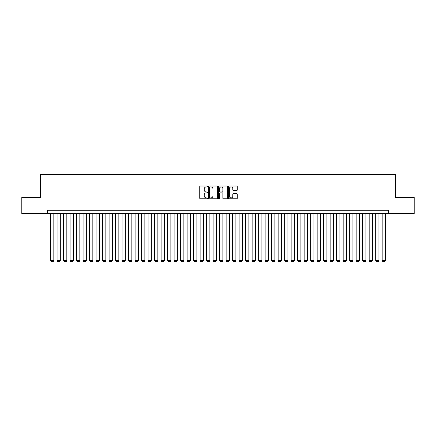 <?xml version="1.0" encoding="UTF-8"?>
<svg xmlns="http://www.w3.org/2000/svg" width="436" height="436" viewBox="0 0 436 436"><rect width="100%" height="100%" fill="white"/><g stroke="black" fill="none" stroke-linecap="round" stroke-linejoin="round"><path stroke-width="0.65" d="M207.596 186.477A0.447 0.447 0 0 0 207.149 186.03L200.369 186.03A0.638 0.638 0 0 0 199.732 186.668L199.732 198.157A0.638 0.638 0 0 0 200.369 198.794L207.149 198.794A0.447 0.447 0 0 0 207.596 198.347A0.447 0.447 0 0 0 207.149 197.9L206.272 197.9A2.044 2.044 0 0 1 204.228 195.862L204.228 194.903A2.044 2.044 0 0 1 206.272 192.859L207.149 192.859A0.447 0.447 0 0 0 207.596 192.412A0.447 0.447 0 0 0 207.149 191.965L206.272 191.965A2.044 2.044 0 0 1 204.228 189.927L204.228 188.968A2.044 2.044 0 0 1 206.272 186.924L207.149 186.924A0.447 0.447 0 0 0 207.596 186.477M236.65 190.532A0.638 0.638 0 0 0 237.288 189.894L237.288 186.668A0.638 0.638 0 0 0 236.65 186.03L229.123 186.03A0.638 0.638 0 0 0 228.48 186.668L228.48 198.157A0.638 0.638 0 0 0 229.123 198.794L236.65 198.794A0.638 0.638 0 0 0 237.288 198.157L237.288 194.265A0.638 0.638 0 0 0 236.65 193.628L233.429 193.628A0.638 0.638 0 0 0 232.791 194.265L232.791 196.195A1.706 1.706 0 0 1 231.085 197.9A1.706 1.706 0 0 1 229.374 196.195L229.374 188.635A1.706 1.706 0 0 1 231.085 186.924A1.706 1.706 0 0 1 232.791 188.635L232.791 189.894A0.638 0.638 0 0 0 233.429 190.532L236.65 190.532M47.322 213.547L21.8 213.547L21.8 197.29L40.494 197.29L40.494 174.536L395.507 174.536L395.507 197.29L414.2 197.29L414.2 213.547L388.678 213.547L388.678 210.294L47.322 210.294L47.322 213.547L388.678 213.547M217.444 186.668A0.638 0.638 0 0 0 216.801 186.03L209.275 186.03A0.638 0.638 0 0 0 208.631 186.668L208.631 198.157A0.638 0.638 0 0 0 209.275 198.794L216.801 198.794A0.638 0.638 0 0 0 217.444 198.157L217.444 186.668M219.199 186.03L226.725 186.03A0.638 0.638 0 0 1 227.369 186.668L227.369 198.157A0.638 0.638 0 0 1 226.725 198.794L223.505 198.794A0.638 0.638 0 0 1 222.867 198.157L222.867 193.497A0.638 0.638 0 0 0 222.229 192.859L220.093 192.859A0.638 0.638 0 0 0 219.45 193.497L219.45 198.347A0.447 0.447 0 0 1 219.003 198.794A0.447 0.447 0 0 1 218.556 198.347L218.556 186.668A0.638 0.638 0 0 1 219.199 186.03M209.972 186.924A0.447 0.447 0 0 0 209.525 187.371L209.525 197.459A0.447 0.447 0 0 0 209.972 197.9L210.899 197.9A2.044 2.044 0 0 0 212.942 195.862L212.942 188.968A2.044 2.044 0 0 0 210.899 186.924L209.972 186.924M222.867 188.663A1.706 1.706 0 0 0 221.161 186.957A1.706 1.706 0 0 0 219.45 188.663L219.45 191.328A0.638 0.638 0 0 0 220.093 191.965L222.229 191.965A0.638 0.638 0 0 0 222.867 191.328L222.867 188.663M53.824 213.547L53.824 260.619L50.571 260.619L50.571 213.547M53.824 260.619L53.334 261.464L51.061 261.464L50.571 260.619M60.326 213.547L60.326 260.619L57.072 260.619L57.072 213.547M60.326 260.619L59.836 261.464L57.563 261.464L57.072 260.619M66.828 213.547L66.828 260.619L63.574 260.619L63.574 213.547M66.828 260.619L66.337 261.464L64.065 261.464L63.574 260.619M73.33 213.547L73.33 260.619L70.076 260.619L70.076 213.547M73.33 260.619L72.839 261.464L70.567 261.464L70.076 260.619M79.832 213.547L79.832 260.619L76.578 260.619L76.578 213.547M79.832 260.619L79.341 261.464L77.068 261.464L76.578 260.619M86.333 213.547L86.333 260.619L83.08 260.619L83.08 213.547M86.333 260.619L85.843 261.464L83.57 261.464L83.08 260.619M92.835 213.547L92.835 260.619L89.582 260.619L89.582 213.547M92.835 260.619L92.345 261.464L90.072 261.464L89.582 260.619M99.337 213.547L99.337 260.619L96.084 260.619L96.084 213.547M99.337 260.619L98.852 261.464L96.574 261.464L96.084 260.619M105.839 213.547L105.839 260.619L102.591 260.619L102.591 213.547M105.839 260.619L105.354 261.464L103.076 261.464L102.591 260.619M112.341 213.547L112.341 260.619L109.093 260.619L109.093 213.547M112.341 260.619L111.856 261.464L109.578 261.464L109.093 260.619M118.843 213.547L118.843 260.619L115.595 260.619L115.595 213.547M118.843 260.619L118.358 261.464L116.08 261.464L115.595 260.619M125.345 213.547L125.345 260.619L122.096 260.619L122.096 213.547M125.345 260.619L124.86 261.464L122.581 261.464L122.096 260.619M131.846 213.547L131.846 260.619L128.598 260.619L128.598 213.547M131.846 260.619L131.361 261.464L129.083 261.464L128.598 260.619M138.348 213.547L138.348 260.619L135.1 260.619L135.1 213.547M138.348 260.619L137.863 261.464L135.585 261.464L135.1 260.619M144.85 213.547L144.85 260.619L141.602 260.619L141.602 213.547M144.85 260.619L144.365 261.464L142.087 261.464L141.602 260.619M151.352 213.547L151.352 260.619L148.104 260.619L148.104 213.547M151.352 260.619L150.867 261.464L148.589 261.464L148.104 260.619M157.854 213.547L157.854 260.619L154.606 260.619L154.606 213.547M157.854 260.619L157.369 261.464L155.091 261.464L154.606 260.619M164.356 213.547L164.356 260.619L161.107 260.619L161.107 213.547M164.356 260.619L163.871 261.464L161.593 261.464L161.107 260.619M170.858 213.547L170.858 260.619L167.609 260.619L167.609 213.547M170.858 260.619L170.372 261.464L168.094 261.464L167.609 260.619M177.359 213.547L177.359 260.619L174.111 260.619L174.111 213.547M177.359 260.619L176.874 261.464L174.596 261.464L174.111 260.619M183.867 213.547L183.867 260.619L180.613 260.619L180.613 213.547M183.867 260.619L183.376 261.464L181.098 261.464L180.613 260.619M190.369 213.547L190.369 260.619L187.115 260.619L187.115 213.547M190.369 260.619L189.878 261.464L187.605 261.464L187.115 260.619M196.87 213.547L196.87 260.619L193.617 260.619L193.617 213.547M196.87 260.619L196.38 261.464L194.107 261.464L193.617 260.619M203.372 213.547L203.372 260.619L200.119 260.619L200.119 213.547M203.372 260.619L202.882 261.464L200.609 261.464L200.119 260.619M209.874 213.547L209.874 260.619L206.62 260.619L206.62 213.547M209.874 260.619L209.384 261.464L207.111 261.464L206.62 260.619M216.376 213.547L216.376 260.619L213.122 260.619L213.122 213.547M216.376 260.619L215.885 261.464L213.613 261.464L213.122 260.619M222.878 213.547L222.878 260.619L219.624 260.619L219.624 213.547M222.878 260.619L222.387 261.464L220.115 261.464L219.624 260.619M229.38 213.547L229.38 260.619L226.126 260.619L226.126 213.547M229.38 260.619L228.889 261.464L226.616 261.464L226.126 260.619M235.881 213.547L235.881 260.619L232.628 260.619L232.628 213.547M235.881 260.619L235.391 261.464L233.118 261.464L232.628 260.619M242.383 213.547L242.383 260.619L239.13 260.619L239.13 213.547M242.383 260.619L241.893 261.464L239.62 261.464L239.13 260.619M248.885 213.547L248.885 260.619L245.632 260.619L245.632 213.547M248.885 260.619L248.395 261.464L246.122 261.464L245.632 260.619M255.387 213.547L255.387 260.619L252.133 260.619L252.133 213.547M255.387 260.619L254.902 261.464L252.624 261.464L252.133 260.619M261.889 213.547L261.889 260.619L258.641 260.619L258.641 213.547M261.889 260.619L261.404 261.464L259.126 261.464L258.641 260.619M268.391 213.547L268.391 260.619L265.143 260.619L265.143 213.547M268.391 260.619L267.906 261.464L265.628 261.464L265.143 260.619M274.893 213.547L274.893 260.619L271.644 260.619L271.644 213.547M274.893 260.619L274.408 261.464L272.129 261.464L271.644 260.619M281.394 213.547L281.394 260.619L278.146 260.619L278.146 213.547M281.394 260.619L280.909 261.464L278.631 261.464L278.146 260.619M287.896 213.547L287.896 260.619L284.648 260.619L284.648 213.547M287.896 260.619L287.411 261.464L285.133 261.464L284.648 260.619M294.398 213.547L294.398 260.619L291.15 260.619L291.15 213.547M294.398 260.619L293.913 261.464L291.635 261.464L291.15 260.619M300.9 213.547L300.9 260.619L297.652 260.619L297.652 213.547M300.9 260.619L300.415 261.464L298.137 261.464L297.652 260.619M307.402 213.547L307.402 260.619L304.154 260.619L304.154 213.547M307.402 260.619L306.917 261.464L304.639 261.464L304.154 260.619M313.904 213.547L313.904 260.619L310.655 260.619L310.655 213.547M313.904 260.619L313.419 261.464L311.141 261.464L310.655 260.619M320.406 213.547L320.406 260.619L317.157 260.619L317.157 213.547M320.406 260.619L319.92 261.464L317.642 261.464L317.157 260.619M326.907 213.547L326.907 260.619L323.659 260.619L323.659 213.547M326.907 260.619L326.422 261.464L324.144 261.464L323.659 260.619M333.409 213.547L333.409 260.619L330.161 260.619L330.161 213.547M333.409 260.619L332.924 261.464L330.646 261.464L330.161 260.619M339.917 213.547L339.917 260.619L336.663 260.619L336.663 213.547M339.917 260.619L339.426 261.464L337.148 261.464L336.663 260.619M346.418 213.547L346.418 260.619L343.165 260.619L343.165 213.547M346.418 260.619L345.928 261.464L343.655 261.464L343.165 260.619M352.92 213.547L352.92 260.619L349.667 260.619L349.667 213.547M352.92 260.619L352.43 261.464L350.157 261.464L349.667 260.619M359.422 213.547L359.422 260.619L356.168 260.619L356.168 213.547M359.422 260.619L358.932 261.464L356.659 261.464L356.168 260.619M365.924 213.547L365.924 260.619L362.67 260.619L362.67 213.547M365.924 260.619L365.433 261.464L363.161 261.464L362.67 260.619M372.426 213.547L372.426 260.619L369.172 260.619L369.172 213.547M372.426 260.619L371.935 261.464L369.663 261.464L369.172 260.619M378.928 213.547L378.928 260.619L375.674 260.619L375.674 213.547M378.928 260.619L378.437 261.464L376.164 261.464L375.674 260.619M385.429 213.547L385.429 260.619L382.176 260.619L382.176 213.547M385.429 260.619L384.939 261.464L382.666 261.464L382.176 260.619"/></g></svg>
